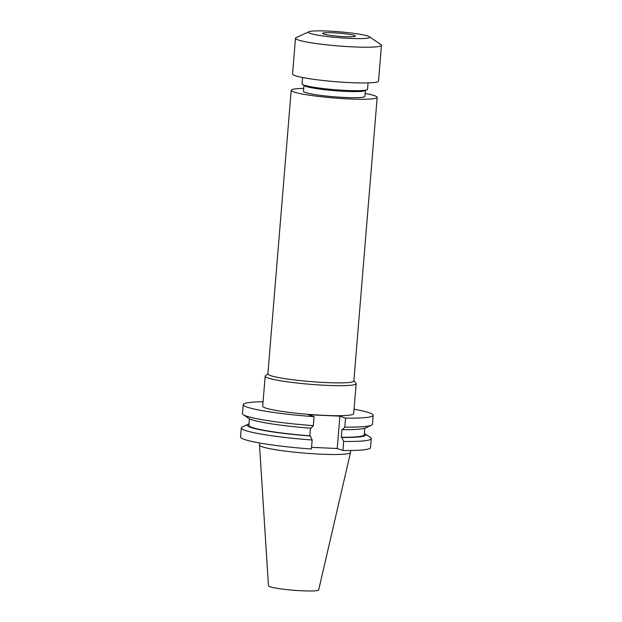 <?xml version="1.0" encoding="UTF-8"?>
<svg xmlns="http://www.w3.org/2000/svg" width="622" height="622" viewBox="0 0 622 622"><rect width="100%" height="100%" fill="white"/><g stroke="black" fill="none" stroke-linecap="round" stroke-linejoin="round"><path stroke-width="0.93" d="M365.13 93.471A43.128 4.136 -175.3 0 1 377.173 97.366A43.128 4.136 -175.3 0 1 348.996 98.929A43.128 4.136 -175.3 0 1 291.205 90.299A43.128 4.136 -175.3 0 1 303.723 88.425M377.173 97.366L353.856 380.991A43.128 4.136 -175.3 0 1 325.679 382.553A43.128 4.136 -175.3 0 1 267.888 373.923L291.205 90.299M368.061 82.889L367.54 89.234A32.865 3.149 -175.3 0 1 367.034 89.724L364.927 90.695A30.805 2.954 -175.3 0 1 345.264 91.364A30.805 2.954 -175.3 0 1 304.376 85.719L302.455 84.413A32.865 3.149 -175.3 0 1 302.035 83.846L302.556 77.509M365.378 90.493L364.889 96.356A30.805 2.954 -175.3 0 1 344.767 97.475A30.805 2.954 -175.3 0 1 303.482 91.31L303.964 85.439M367.034 89.724A32.865 3.149 -175.3 0 1 346.065 90.431A32.865 3.149 -175.3 0 1 302.455 84.413M369.359 36.745L380.905 44.597A43.128 4.136 -175.3 0 1 381.449 45.336A43.128 4.136 -175.3 0 1 353.273 46.899A43.128 4.136 -175.3 0 1 295.481 38.269A43.128 4.136 -175.3 0 1 296.142 37.631L308.815 31.761A30.805 2.954 -175.3 0 1 328.47 31.1A30.805 2.954 -175.3 0 1 369.359 36.745A30.805 2.954 -175.3 0 1 349.626 38.385A30.805 2.954 -175.3 0 1 319.327 35.407A30.805 2.954 -175.3 0 1 308.815 31.761M381.449 45.336L378.51 81.062A43.128 4.136 -175.3 0 1 350.334 82.633A43.128 4.136 -175.3 0 1 292.542 73.995L295.481 38.269M344.689 36.682A16.429 1.578 -175.3 0 1 322.67 33.394A16.429 1.578 -175.3 0 1 333.408 32.803A16.429 1.578 -175.3 0 1 355.419 36.092A16.429 1.578 -175.3 0 1 344.689 36.682M353.871 380.788L355.978 383.253A45.647 4.377 -175.3 0 1 356.157 383.688A45.647 4.377 -175.3 0 1 326.332 385.345A45.647 4.377 -175.3 0 1 265.174 376.209A45.647 4.377 -175.3 0 1 265.415 375.805L267.903 373.721M265.174 376.209L262.702 406.213A45.647 4.377 4.7 0 0 323.868 415.348A45.647 4.377 4.7 0 0 353.693 413.692L356.157 383.688M259.677 443.004L259.514 445.025A45.647 4.377 4.7 0 0 259.514 445.088L268.455 585.792A25.207 2.418 4.7 0 0 302.23 590.807A25.207 2.418 4.7 0 0 318.689 589.928L350.489 452.567A45.647 4.377 4.7 0 0 350.497 452.505L350.668 450.483M259.514 445.088A45.647 4.377 4.7 0 0 320.68 454.161A45.647 4.377 4.7 0 0 350.489 452.567M248.971 423.932A59.479 5.699 4.7 0 0 248.178 424.235L242.285 426.956A65.209 6.251 4.7 0 0 241.289 427.92A65.209 6.251 4.7 0 0 312.166 439.987L311.428 449.022A65.209 6.251 4.7 0 1 240.551 436.955L241.289 427.92M312.166 439.987L310.394 436.006L309.826 435.812L310.448 428.169M248.178 424.235A59.479 5.699 4.7 0 0 310.394 436.006M249.399 418.762L248.862 425.246A57.877 5.551 4.7 0 0 309.826 435.812M243.295 414.687L248.66 418.334A59.479 5.699 4.7 0 0 311.039 428.216L313.348 425.635A65.209 6.251 4.7 0 1 243.295 414.687A65.209 6.251 4.7 0 1 242.471 413.568L243.21 404.611A65.209 6.251 4.7 0 0 314.087 416.678L313.348 425.635M263.067 401.765A65.209 6.251 4.7 0 0 243.21 404.611M311.568 447.335L337.217 448.516L342.909 450.476A65.209 6.251 4.7 0 0 370.533 447.638L371.272 438.611A65.209 6.251 4.7 0 0 370.448 437.491L365.083 433.845A59.479 5.699 4.7 0 0 364.344 433.417M342.909 450.476L343.655 441.441A65.209 6.251 4.7 0 0 371.272 438.611M342.52 429.662A59.479 5.699 4.7 0 0 365.565 427.944L371.458 425.223A65.209 6.251 4.7 0 1 344.829 427.089L342.52 429.662L341.945 429.468L341.307 437.258L341.882 437.453A59.479 5.699 4.7 0 0 365.083 433.845M341.882 437.453L343.655 441.441M341.307 437.258A57.877 5.551 4.7 0 0 364.235 434.731L364.772 428.247M371.458 425.223A65.209 6.251 4.7 0 0 372.454 424.258L373.192 415.294A65.209 6.251 4.7 0 0 354.058 409.245M344.829 427.089L345.568 418.124L339.876 416.165L308.395 414.718L314.087 416.678M345.568 418.124A65.209 6.251 4.7 0 0 373.192 415.294M337.217 448.516L339.876 416.165"/></g></svg>
